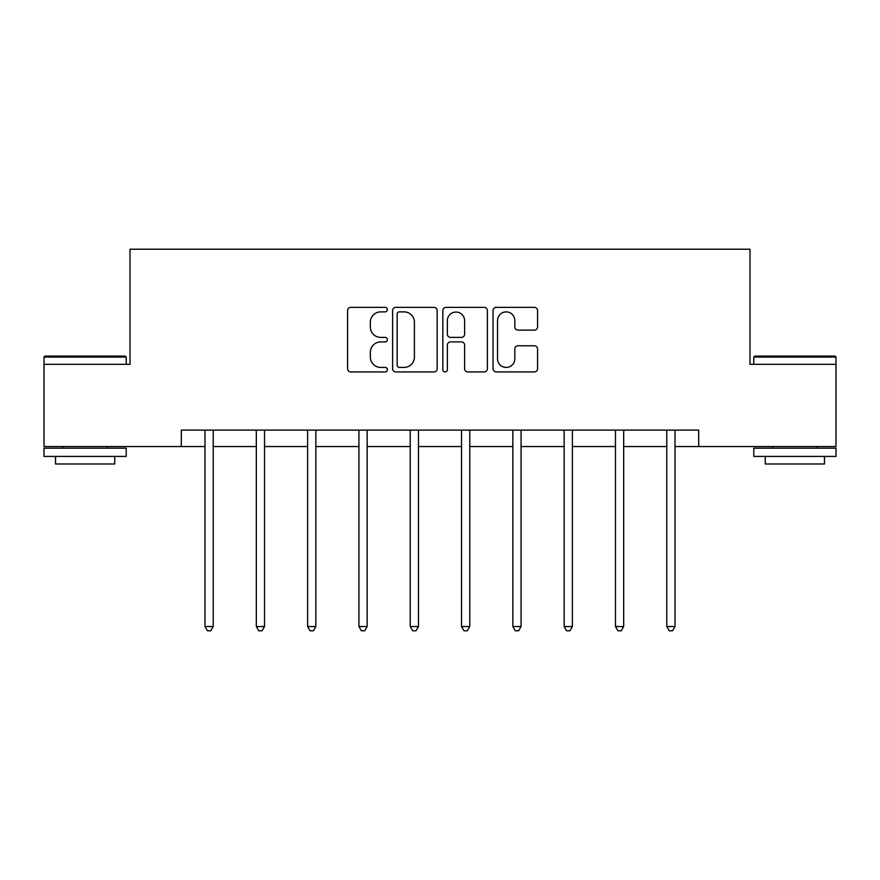 <?xml version="1.0" encoding="UTF-8"?>
<svg xmlns="http://www.w3.org/2000/svg" width="880" height="880" viewBox="0 0 880 880"><rect width="100%" height="100%" fill="white"/><g stroke="black" fill="none" stroke-linecap="round" stroke-linejoin="round"><path stroke-width="1.32" d="M387.376 309.628A2.255 2.255 0 0 0 385.121 307.362L350.812 307.362A3.223 3.223 0 0 0 347.589 310.596L347.589 368.709A3.223 3.223 0 0 0 350.812 371.932L385.121 371.932A2.255 2.255 0 0 0 387.376 369.677A2.255 2.255 0 0 0 385.121 367.411L380.677 367.411A10.329 10.329 0 0 1 370.348 357.082L370.348 352.242A10.329 10.329 0 0 1 380.677 341.913L385.121 341.913A2.255 2.255 0 0 0 387.376 339.647A2.255 2.255 0 0 0 385.121 337.392L380.677 337.392A10.329 10.329 0 0 1 370.348 327.063L370.348 322.223A10.329 10.329 0 0 1 380.677 311.883L385.121 311.883A2.255 2.255 0 0 0 387.376 309.628M534.347 330.132A3.223 3.223 0 0 0 537.581 326.898L537.581 310.596A3.223 3.223 0 0 0 534.347 307.362L496.254 307.362A3.223 3.223 0 0 0 493.031 310.596L493.031 368.709A3.223 3.223 0 0 0 496.254 371.932L534.347 371.932A3.223 3.223 0 0 0 537.581 368.709L537.581 349.019A3.223 3.223 0 0 0 534.347 345.785L518.045 345.785A3.223 3.223 0 0 0 514.822 349.019L514.822 358.776A8.635 8.635 0 0 1 506.187 367.411A8.635 8.635 0 0 1 497.541 358.776L497.541 320.518A8.635 8.635 0 0 1 506.187 311.883A8.635 8.635 0 0 1 514.822 320.518L514.822 326.898A3.223 3.223 0 0 0 518.045 330.132L534.347 330.132M181.313 446.545L44 446.545L44 364.32L130.009 364.32L130.009 249.205L749.991 249.205L749.991 364.32L836 364.32L836 446.545L698.687 446.545L698.687 430.1L181.313 430.1L181.313 446.545L204.996 446.545M437.173 310.596A3.223 3.223 0 0 0 433.95 307.362L395.846 307.362A3.223 3.223 0 0 0 392.623 310.596L392.623 368.709A3.223 3.223 0 0 0 395.846 371.932L433.95 371.932A3.223 3.223 0 0 0 437.173 368.709L437.173 310.596M446.05 307.362L484.154 307.362A3.223 3.223 0 0 1 487.377 310.596L487.377 368.709A3.223 3.223 0 0 1 484.154 371.932L467.841 371.932A3.223 3.223 0 0 1 464.618 368.709L464.618 345.136A3.223 3.223 0 0 0 461.384 341.913L450.571 341.913A3.223 3.223 0 0 0 447.348 345.136L447.348 369.677A2.255 2.255 0 0 1 445.082 371.932A2.255 2.255 0 0 1 442.827 369.677L442.827 310.596A3.223 3.223 0 0 1 446.05 307.362M213.224 446.545L256.311 446.545M264.528 446.545L307.615 446.545M315.843 446.545L358.93 446.545M367.147 446.545L410.234 446.545M418.462 446.545L461.538 446.545M469.766 446.545L512.853 446.545M521.07 446.545L564.157 446.545M572.385 446.545L615.472 446.545M623.689 446.545L666.776 446.545M675.004 446.545L698.687 446.545M399.399 311.883A2.255 2.255 0 0 0 397.144 314.149L397.144 365.156A2.255 2.255 0 0 0 399.399 367.411L404.085 367.411A10.329 10.329 0 0 0 414.414 357.082L414.414 322.223A10.329 10.329 0 0 0 404.085 311.883L399.399 311.883M464.618 320.683A8.635 8.635 0 0 0 455.983 312.048A8.635 8.635 0 0 0 447.348 320.683L447.348 334.158A3.223 3.223 0 0 0 450.571 337.392L461.384 337.392A3.223 3.223 0 0 0 464.618 334.158L464.618 320.683M213.653 430.1L213.455 430.584A3.289 3.289 0 0 0 213.224 431.805L213.224 626.516L204.996 626.516L204.996 431.805A3.289 3.289 0 0 0 204.765 430.584L204.567 430.1M213.224 626.516L210.749 630.795L207.46 630.795L204.996 626.516M44.99 356.092L125.235 356.092L126.225 357.082L44 357.082L44.99 356.092M85.118 456.412L44 456.412L44 448.195L126.225 448.195L126.225 456.412L85.118 456.412M114.719 456.412L114.719 463.98L55.517 463.98L55.517 456.412M754.765 356.092L835.01 356.092L836 357.082L753.775 357.082L754.765 356.092M794.882 456.412L753.775 456.412L753.775 448.195L836 448.195L836 456.412L794.882 456.412M824.483 456.412L824.483 463.98L765.281 463.98L765.281 456.412M264.957 430.1L264.77 430.584A3.289 3.289 0 0 0 264.528 431.805L264.528 626.516L256.311 626.516L256.311 431.805A3.289 3.289 0 0 0 256.069 430.584L255.871 430.1M264.528 626.516L262.064 630.795L258.775 630.795L256.311 626.516M316.272 430.1L316.074 430.584A3.289 3.289 0 0 0 315.843 431.805L315.843 626.516L307.615 626.516L307.615 431.805A3.289 3.289 0 0 0 307.384 430.584L307.186 430.1M315.843 626.516L313.368 630.795L310.079 630.795L307.615 626.516M367.576 430.1L367.389 430.584A3.289 3.289 0 0 0 367.147 431.805L367.147 626.516L358.93 626.516L358.93 431.805A3.289 3.289 0 0 0 358.688 430.584L358.49 430.1M367.147 626.516L364.683 630.795L361.394 630.795L358.93 626.516M418.891 430.1L418.693 430.584A3.289 3.289 0 0 0 418.462 431.805L418.462 626.516L410.234 626.516L410.234 431.805A3.289 3.289 0 0 0 409.992 430.584L409.805 430.1M418.462 626.516L415.987 630.795L412.698 630.795L410.234 626.516M470.195 430.1L470.008 430.584A3.289 3.289 0 0 0 469.766 431.805L469.766 626.516L461.538 626.516L461.538 431.805A3.289 3.289 0 0 0 461.307 430.584L461.109 430.1M469.766 626.516L467.302 630.795L464.013 630.795L461.538 626.516M521.51 430.1L521.312 430.584A3.289 3.289 0 0 0 521.07 431.805L521.07 626.516L512.853 626.516L512.853 431.805A3.289 3.289 0 0 0 512.611 430.584L512.424 430.1M521.07 626.516L518.606 630.795L515.317 630.795L512.853 626.516M572.814 430.1L572.616 430.584A3.289 3.289 0 0 0 572.385 431.805L572.385 626.516L564.157 626.516L564.157 431.805A3.289 3.289 0 0 0 563.926 430.584L563.728 430.1M572.385 626.516L569.921 630.795L566.632 630.795L564.157 626.516M624.129 430.1L623.931 430.584A3.289 3.289 0 0 0 623.689 431.805L623.689 626.516L615.472 626.516L615.472 431.805A3.289 3.289 0 0 0 615.23 430.584L615.043 430.1M623.689 626.516L621.225 630.795L617.936 630.795L615.472 626.516M675.433 430.1L675.235 430.584A3.289 3.289 0 0 0 675.004 431.805L675.004 626.516L666.776 626.516L666.776 431.805A3.289 3.289 0 0 0 666.545 430.584L666.347 430.1M675.004 626.516L672.54 630.795L669.251 630.795L666.776 626.516M44 364.32L44 357.082M62.744 448.195L62.744 446.545M107.481 448.195L107.481 446.545M126.225 364.32L126.225 357.082M753.775 364.32L753.775 357.082M772.519 448.195L772.519 446.545M817.256 448.195L817.256 446.545M836 364.32L836 357.082"/></g></svg>
